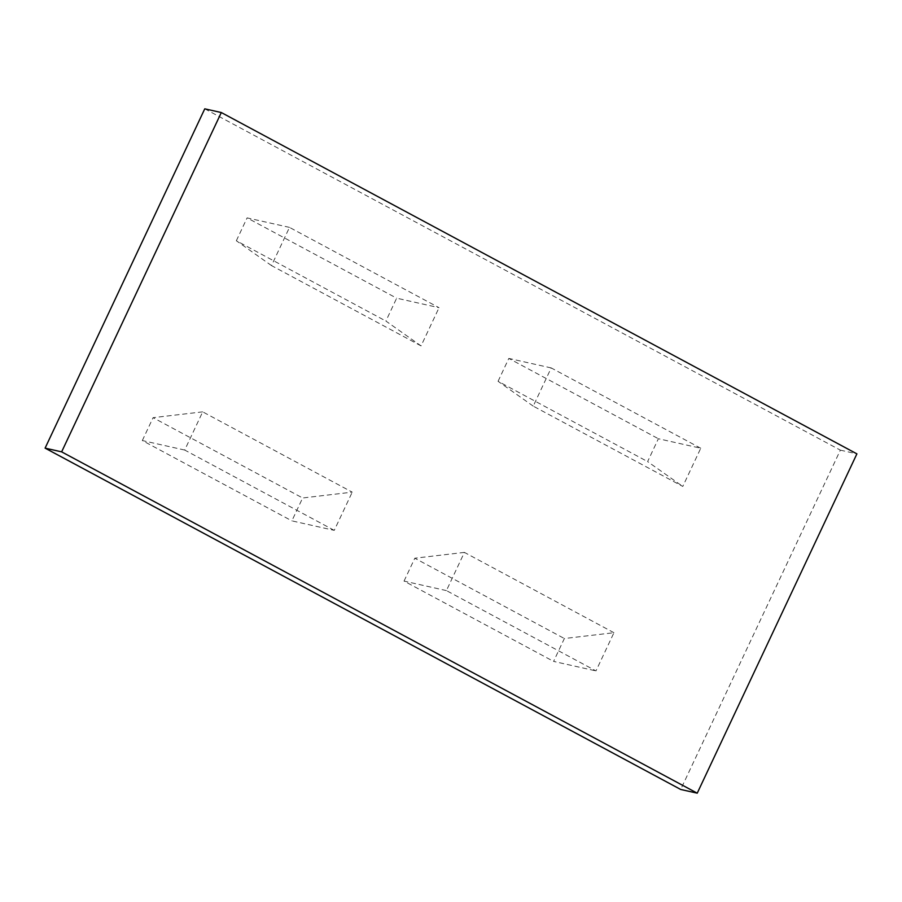 <?xml version="1.0" encoding="UTF-8"?>
<svg xmlns="http://www.w3.org/2000/svg" width="902" height="902" viewBox="0 0 902 902"><rect width="100%" height="100%" fill="white"/><g stroke="black" fill="none" stroke-linecap="round" stroke-linejoin="round"><path stroke-width="0.68" stroke-dasharray="4.51 3.38" d="M204.765 108.826L840.36 450.143L680.694 789.464M334.259 530.365L184.707 450.053L202.691 411.853L352.231 492.154L302.644 497.983L291.876 520.86L334.259 530.365L352.231 492.154M421.065 345.894L271.513 265.583L289.486 227.383L439.037 307.695L396.654 298.179L385.898 321.056L421.065 345.894L439.037 307.695M700.753 448.238L551.201 367.926L533.229 406.125L682.78 486.437L700.753 448.238L658.37 438.733L647.613 461.598L682.78 486.437M613.946 632.708L464.395 552.396L446.422 590.596L595.974 670.908L613.946 632.708L564.359 638.526L553.591 661.403L595.974 670.908M840.36 450.143L856.9 453.864M446.422 590.596L404.04 581.091L553.591 661.403M404.04 581.091L414.807 558.214L564.359 638.526M464.395 552.396L414.807 558.214M533.229 406.125L498.062 381.298L647.613 461.598M498.062 381.298L508.818 358.421L658.37 438.733M551.201 367.926L508.818 358.421M289.486 227.383L247.103 217.878L396.654 298.179M271.513 265.583L236.347 240.744L385.898 321.056M236.347 240.744L247.103 217.878M202.691 411.853L153.092 417.671L302.644 497.983M184.707 450.053L142.324 440.548L291.876 520.86M142.324 440.548L153.092 417.671"/><path stroke-width="1.35" d="M221.306 112.536L204.765 108.826L45.1 448.136L680.694 789.464L697.235 793.174L61.64 451.857L221.306 112.536L856.9 453.864L697.235 793.174M45.1 448.136L61.64 451.857"/></g></svg>
